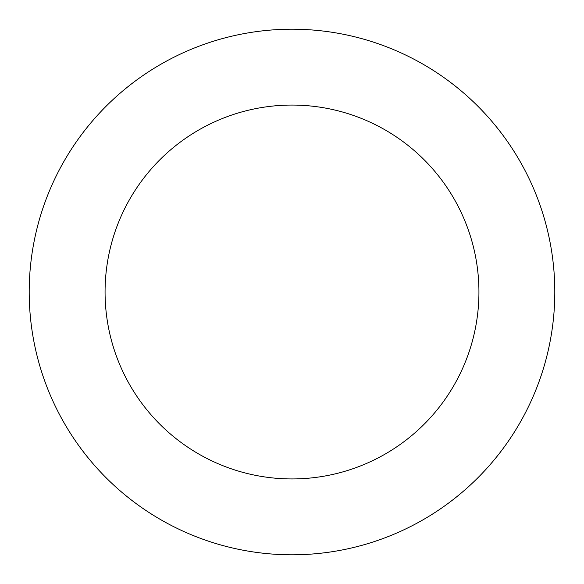 <?xml version="1.0" encoding="UTF-8"?>
<svg xmlns="http://www.w3.org/2000/svg" width="584" height="584" viewBox="0 0 584 584"><rect width="100%" height="100%" fill="white"/><g stroke="black" fill="none" stroke-linecap="round" stroke-linejoin="round"><path stroke-width="0.88" d="M542.025 372.95A262.8 262.8 0 0 0 237.089 35.004A262.8 262.8 0 0 0 96.886 468.054A262.8 262.8 0 0 0 542.025 372.95M469.85 349.582A186.938 186.938 0 0 0 252.945 109.193A186.938 186.938 0 0 0 153.212 417.231A186.938 186.938 0 0 0 469.85 349.582"/></g></svg>
